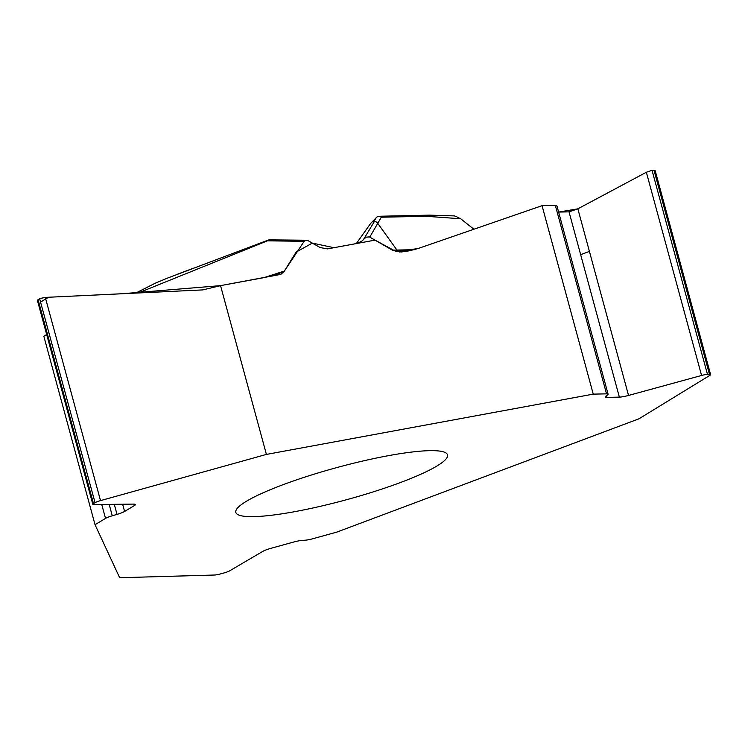 <?xml version="1.0" encoding="UTF-8"?>
<svg xmlns="http://www.w3.org/2000/svg" width="748" height="748" viewBox="0 0 748 748"><rect width="100%" height="100%" fill="white"/><g stroke="black" fill="none" stroke-linecap="round" stroke-linejoin="round"><path stroke-width="1.12" d="M655.276 171.002L710.6 374.617A6.928 1.057 164.8 0 1 709.964 375.3L638.951 418.805L336.74 532.127L312.973 538.691A9.621 1.468 164.8 0 1 305.203 540.206L302.117 540.411A10.781 1.646 -15.2 0 0 293.422 542.104L271.318 548.209A10.781 1.646 -15.2 0 0 262.754 551.407L229.571 570.883A6.928 1.057 164.8 0 1 224.054 572.94L220.492 573.922A6.928 1.057 164.8 0 1 214.545 575.025L119.661 577.727L95.033 524.694L43.833 336.235L46.675 334.534L43.833 336.235M556.998 206.13L555.334 205.401L542.048 205.672L593.248 394.131L266.41 454.419L220.548 285.633L202.858 289.897L45.301 297.405L39.607 298.592L37.419 300.462M542.048 205.672L417.954 248.57L409.483 250.786L401.059 252.02L392.335 250.141L396.936 250.047L377.478 222.979L375.889 221.679L374.365 221.52L363.593 239.36L366.137 237.163L369.4 236.892L392.335 250.141M363.593 239.36L362.518 240.697L357.535 243.343L327.446 248.897L320.107 247.541L308.223 240.744L306.026 240.267L304.174 241.314L284.156 271.393L280.809 274.366L220.548 285.633M569.022 211.862L558.616 212.077L577.849 208.842L569.022 211.862L619.363 397.123L607.011 397.384A10.781 1.646 -15.2 0 1 605.254 396.964A10.781 1.646 -15.2 0 1 605.88 396.141L607.544 394.963A9.621 1.468 164.8 0 0 608.105 394.224A9.621 1.468 164.8 0 0 606.535 393.85L593.248 394.131M655.22 170.796L652.032 170.31L646.356 172.255L577.849 208.832L628.544 395.449A10.781 1.646 -15.2 0 1 619.363 397.123M295.03 511.604A109.694 16.783 -15.2 0 1 235.816 512.408A109.694 16.783 -15.2 0 1 337.273 467.453A109.694 16.783 -15.2 0 1 447.528 454.887A109.694 16.783 -15.2 0 1 295.03 511.604M272.665 276.021L284.156 271.393M304.174 241.314L267.438 240.828L138.184 292.973M399.582 252.001L396.936 250.047L414.299 249.692M267.438 240.828A3.852 3.142 -88.7 0 1 269.57 239.856M176.276 274.666L193.395 268.214M460.6 218.753L426.051 216.275L381.312 217.219A3.852 3.581 -149.9 0 0 376.085 217.836L370.662 223.418L356.329 243.568L370.615 223.474A3.852 1.44 -144.7 0 0 370.587 223.53M373.673 221.997L376.085 217.836A3.852 3.684 44.2 0 1 378.189 216.443A3.852 3.244 88.8 0 1 379.105 216.266A3.852 3.244 88.8 0 1 381.312 217.219L369.783 237.079M266.41 454.419L100.513 500.618A6.928 1.057 164.8 0 0 95.052 502.675L93.481 503.619A6.928 1.057 164.8 0 0 92.808 504.32A6.928 1.057 164.8 0 0 93.883 504.591L133.724 504.096A10.781 1.646 -15.2 0 1 135.397 504.517A10.781 1.646 -15.2 0 1 134.341 505.611L124.589 511.454A10.781 1.646 -15.2 0 1 117.015 514.39L112.275 515.783A9.621 1.468 164.8 0 0 105.524 518.401L95.033 524.694M710.6 374.617A6.928 1.057 164.8 0 0 709.469 374.355L707.477 374.393A6.928 1.057 164.8 0 0 701.577 375.468L628.544 395.449M556.97 206.037L555.334 205.401L542.048 205.672L417.954 248.57L396.141 251.562L375.047 240.127L333.945 247.7L312.337 243.1L296.152 252.076L284.362 271.047L264.025 277.62L220.548 285.633L122.476 293.721L48.555 297.246L40.551 302.07M580.654 254.685L589.415 251.403M361.396 241.679L363.472 239.547M134.341 505.611L133.929 504.096M124.589 511.454L122.625 504.236M117.015 514.39L114.285 504.339M112.275 515.783L109.189 504.404M105.524 518.401L101.737 504.498M100.513 500.618L45.301 297.405M95.052 502.675L39.607 298.592M93.481 503.619L38.036 299.537M607.011 397.384L606.544 395.673M606.535 393.85L555.334 205.401M709.469 374.355L654.023 170.273M707.477 374.393L652.032 170.31M701.577 375.468L646.356 172.255M306.54 240.239L269.589 239.865A3.852 3.852 0 0 0 267.083 240.716M135.687 293.094L155.201 283.23L167.047 278.265L268.149 240.108M473.877 229.234L460.684 218.743M460.366 218.678C456.589 216.602 454.335 215.667 453.625 215.882L429.502 215.144L379.105 216.266A3.852 3.852 0 0 0 376.113 217.79M370.999 223.016A3.852 3.852 0 0 0 370.541 223.587M37.475 300.659L92.808 504.32M557.064 206.364L608.105 394.224"/></g></svg>
